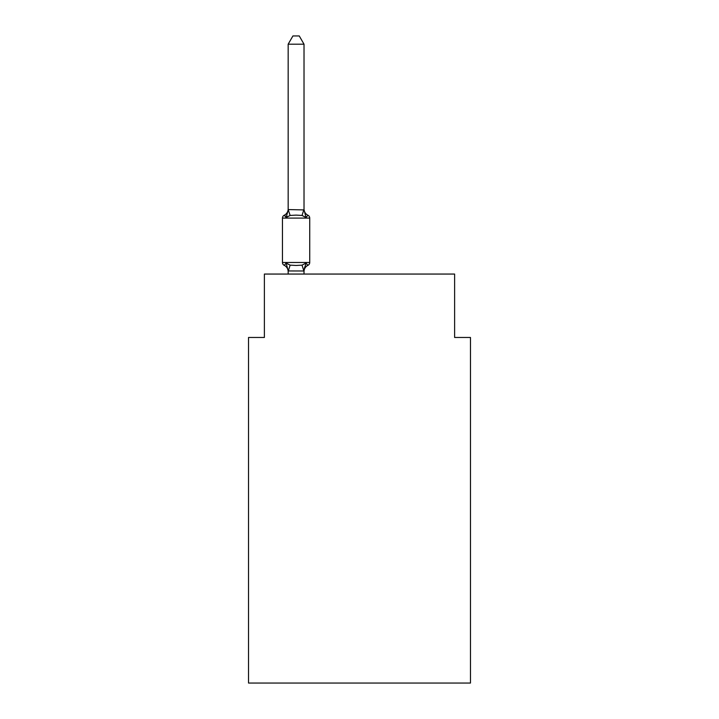 <?xml version="1.0" encoding="UTF-8"?>
<svg xmlns="http://www.w3.org/2000/svg" width="719" height="719" viewBox="0 0 719 719"><rect width="100%" height="100%" fill="white"/><g stroke="black" fill="none" stroke-linecap="round" stroke-linejoin="round"><path stroke-width="1.08" d="M470.469 683.05L470.469 337.463L454.615 337.463L454.615 274.056L264.385 274.056L264.385 337.463L248.531 337.463L248.531 683.05L470.469 683.05M304.02 271.602A6.974 6.974 0 0 1 307.939 265.338L305.997 263.1L307.939 265.338L305.997 263.1L307.939 265.338L305.997 263.1L307.939 265.338L305.997 263.1L307.939 265.338L305.997 263.1L303.885 270.991L288.166 270.955L286.18 263.1L284.239 265.338A3.173 3.173 0 0 1 282.459 262.48A3.173 3.173 0 0 0 284.239 265.338L286.18 263.1L284.239 265.338A3.173 3.173 0 0 1 282.459 262.48A3.173 3.173 0 0 0 284.239 265.338L286.18 263.1L284.239 265.338A3.173 3.173 0 0 1 282.459 262.48A3.173 3.173 0 0 0 284.239 265.338L286.18 263.1L284.239 265.338A3.173 3.173 0 0 1 282.459 262.48A3.173 3.173 0 0 0 284.239 265.338L286.18 263.1L284.239 265.338A3.173 3.173 0 0 1 282.459 262.48A3.173 3.173 0 0 0 284.239 265.338L286.18 263.1L284.239 265.338A3.173 3.173 0 0 1 282.459 262.48A3.173 3.173 0 0 0 284.239 265.338L286.18 263.1L284.239 265.338A3.173 3.173 0 0 1 282.459 262.48A3.173 3.173 0 0 0 284.239 265.338L286.18 263.1L284.239 265.338A3.173 3.173 0 0 1 282.459 262.48A3.173 3.173 0 0 0 284.239 265.338L286.18 263.1L284.239 265.338A3.173 3.173 0 0 1 282.459 262.48A3.173 3.173 0 0 0 284.239 265.338L286.18 263.1L284.239 265.338A3.173 3.173 0 0 1 282.459 262.48A3.173 3.173 0 0 0 284.239 265.338L286.18 263.1L284.239 265.338A3.173 3.173 0 0 1 282.459 262.48A3.173 3.173 0 0 0 284.239 265.338L286.18 263.1L284.239 265.338A3.173 3.173 0 0 1 282.459 262.48A3.173 3.173 0 0 0 284.239 265.338L286.18 263.1L284.239 265.338A3.173 3.173 0 0 1 282.459 262.48A3.173 3.173 0 0 0 284.239 265.338L286.18 263.1L284.239 265.338A3.173 3.173 0 0 1 282.459 262.48A3.173 3.173 0 0 0 284.239 265.338L286.18 263.1L284.239 265.338A3.173 3.173 0 0 1 282.459 262.48A3.173 3.173 0 0 0 284.239 265.338L286.18 263.1L284.239 265.338A3.173 3.173 0 0 1 282.459 262.48A3.173 3.173 0 0 0 284.239 265.338L286.18 263.1L284.239 265.338A3.173 3.173 0 0 1 282.459 262.48A3.173 3.173 0 0 0 284.239 265.338L286.18 263.1L284.239 265.338A3.173 3.173 0 0 1 282.459 262.48A3.173 3.173 0 0 0 284.239 265.338L286.18 263.1L284.239 265.338A3.173 3.173 0 0 1 282.459 262.48A3.173 3.173 0 0 0 284.239 265.338L286.18 263.1L290.143 265.14L296.093 265.464L302.034 265.14L305.997 263.1L307.939 265.338A3.173 3.173 0 0 0 309.727 262.48L309.727 218.1A3.173 3.173 0 0 0 307.939 215.242A3.173 3.173 0 0 1 309.727 218.1A3.173 3.173 0 0 0 307.939 215.242L305.997 217.48L307.939 215.242A3.173 3.173 0 0 1 309.727 218.1A3.173 3.173 0 0 0 307.939 215.242L305.997 217.48L307.939 215.242A3.173 3.173 0 0 1 309.727 218.1A3.173 3.173 0 0 0 307.939 215.242A3.173 3.173 0 0 1 309.727 218.1A3.173 3.173 0 0 0 307.939 215.242A3.173 3.173 0 0 1 309.727 218.1A3.173 3.173 0 0 0 307.939 215.242A3.173 3.173 0 0 1 309.727 218.1A3.173 3.173 0 0 0 307.939 215.242A3.173 3.173 0 0 1 309.727 218.1A3.173 3.173 0 0 0 307.939 215.242A3.173 3.173 0 0 1 309.727 218.1A3.173 3.173 0 0 0 307.939 215.242A3.173 3.173 0 0 1 309.727 218.1A3.173 3.173 0 0 0 307.939 215.242A3.173 3.173 0 0 1 309.727 218.1A3.173 3.173 0 0 0 307.939 215.242A6.974 6.974 0 0 1 304.02 208.968L304.02 209.912L304.02 208.968M287.124 216.419L286.18 217.48L284.239 215.242L286.18 217.48L284.239 215.242L286.18 217.48L284.239 215.242L286.18 217.48L284.239 215.242L286.18 217.48L284.239 215.242L286.18 217.48L284.239 215.242L286.18 217.48L284.239 215.242L286.18 217.48L284.239 215.242L286.18 217.48L284.239 215.242L286.18 217.48L284.239 215.242L286.18 217.48L284.239 215.242L286.18 217.48L284.239 215.242L286.18 217.48L284.239 215.242L286.18 217.48L284.239 215.242L285.146 215.682M304.02 209.624L305.997 217.48L302.034 215.439L296.093 215.116L290.143 215.439L286.18 217.48L284.239 215.242L286.18 217.48L284.239 215.242L286.18 217.48L284.239 215.242L286.18 217.48L284.239 215.242L286.18 217.48L284.239 215.242L286.18 217.48L288.292 209.58L304.02 209.912L304.02 44.192L288.166 44.192L288.166 209.624L290.143 215.439M288.166 208.968L288.166 209.912L288.166 208.968A6.974 6.974 0 0 1 284.239 215.242A3.173 3.173 0 0 0 282.459 218.1L282.459 262.48L309.727 262.48M288.166 270.668L288.166 271.602A6.974 6.974 0 0 0 284.239 265.338M304.02 270.668L304.757 266.938M304.02 274.056L304.02 270.955M288.166 274.056L288.166 270.955M288.166 44.192L292.921 35.95L299.257 35.95L304.02 44.192M309.727 218.1L282.459 218.1M290.143 265.14L288.292 270.991M302.034 265.14L303.885 270.991M303.885 209.58L302.034 215.439"/></g></svg>
